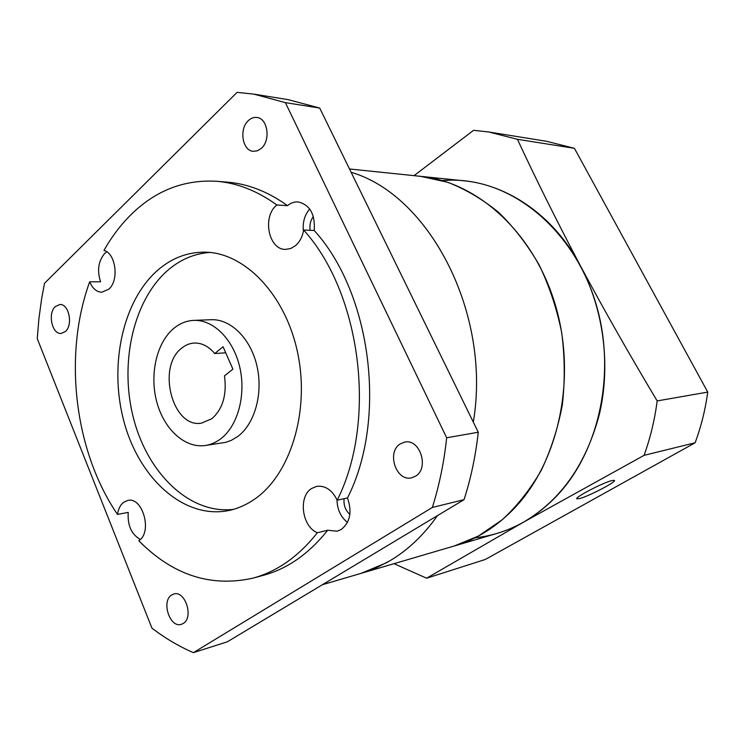 <?xml version="1.0" encoding="UTF-8"?>
<svg xmlns="http://www.w3.org/2000/svg" width="745" height="745" viewBox="0 0 745 745"><rect width="100%" height="100%" fill="white"/><g stroke="black" fill="none" stroke-linecap="round" stroke-linejoin="round"><path stroke-width="1.12" d="M171.685 594.985C160.994 601.113 169.916 628.435 181.352 624.319L183.186 623.49C194.007 617.577 185.179 590.087 173.808 594.026L171.685 594.985M55.326 306.549C47.484 313.291 52.029 334.514 61.127 333.443L65.402 331.516C73.317 324.969 68.885 303.578 59.833 304.519L55.326 306.549M248.364 120.606C238.866 128.941 242.349 150.797 253.281 151.319L257.472 150.779L261.374 148.302C270.929 140.237 267.697 118.241 256.867 117.477C253.812 117.105 250.972 118.148 248.364 120.606M400.261 443.89C386.283 452.047 396.154 481.922 411.594 477.806L415.459 476.223C429.548 468.409 420.04 438.423 404.74 442.092L400.261 443.89M341.285 529.462L337.187 531.213L327.698 530.226L317.361 532.74C298.568 556.496 277.065 571.639 252.834 578.176C210.602 587.498 172.589 575.01 138.784 540.712L138.97 540.581C152.641 532.07 142.63 496.505 127.795 500.426L123.623 502.298C120.355 504.896 118.306 508.947 117.487 514.432C74.314 451.107 63.008 355.095 89.67 281.843C92.548 288.538 96.608 292.003 101.832 292.226L108.817 289.181C119.284 280.437 115.875 253.337 103.965 250.441C111.741 236.677 120.867 224.636 131.344 214.327C155.714 190.506 184.09 179.48 216.45 181.268C237.143 182.925 257.267 190.832 276.833 204.987L287.496 205.667C290.727 202.966 294.238 201.718 298.037 201.923C309.911 204.707 315.303 214.234 314.213 230.494C371.531 293.279 387.502 419.388 347.477 497.967C352.264 511.703 350.197 522.208 341.285 529.462M276.833 204.987L276.6 205.192C261.989 216.879 268.666 249.994 285.596 249.389L290.727 248.504L295.504 245.654C299.76 241.929 302.479 236.724 303.653 230.047C361.195 293.437 377.315 420.897 337.187 500.193C332.112 489.949 325.267 485.34 316.653 486.373L311.624 488.487C298.028 496.57 301.911 526.64 317.361 532.74M336.991 499.746C337.224 509.422 340.707 516.993 347.449 522.45M344.078 498.703C343.501 505.147 345.429 510.381 349.871 514.395M140.349 539.417C131.474 534.472 127.423 525.467 128.224 512.392L117.487 514.432M89.67 281.843L100.594 281.787C96.943 270.519 98.321 261.067 104.738 253.421L106.758 251.819M309.706 208.991C304.565 215.044 302.47 222.494 303.411 231.36M313.375 216.581C310.46 220.455 309.389 225.037 310.162 230.326M351.119 172.291C429.344 194.92 491.747 313.692 473.299 422.098C491.747 313.692 429.344 194.92 351.119 172.291M437.483 515.615C423.691 535.161 407.785 550.248 389.737 560.883L375.713 568.044L361.278 573.296L386.394 562.782C405.774 552.11 422.797 536.391 437.483 515.615M233.446 509.366C190.366 514.525 148.674 474.509 134.053 420.348C119.247 366.205 132.061 303.001 166.228 271.711C179.135 260.024 193.691 253.598 209.894 252.443M254.194 499.439C246.036 505.026 237.478 508.742 228.529 510.576C184.751 519.312 140.777 479.994 124.843 424.715C108.686 369.473 121.174 303.867 156.059 271.683C170.409 258.608 186.678 252.089 204.847 252.155C244.77 252.434 285.838 294.806 297.795 353.549C309.985 412.199 290.056 475.273 254.194 499.439M173.24 328.852C179.433 323.563 186.278 320.741 193.793 320.378C213.368 319.465 233.464 339.394 239.797 367.36C246.26 395.288 237.664 426.289 220.501 438.982C215.733 442.53 210.658 444.7 205.257 445.501C184.797 448.471 164.058 429.241 156.813 402.095C149.456 374.977 156.32 343.417 173.24 328.852M193.793 320.378L211.152 319.717C230.671 318.804 250.665 338.426 256.951 365.972C263.358 393.472 254.771 424.007 237.646 436.551L231.369 440.314L225.847 442.306L205.257 445.501M214.737 353.54L223.062 346.742L232.896 369.147L224.469 375.843C226.992 394.766 222.774 409.07 211.813 418.737L201.448 423.141C172.533 428.459 156.562 367.043 181.575 348.26C185.375 345.084 189.556 343.352 194.11 343.054C201.727 342.765 208.6 346.257 214.737 353.54L225.716 352.795M327.698 530.226C308.952 553.777 287.496 568.817 263.32 575.345L252.834 578.176M216.45 181.268L227.281 182.143C247.917 183.792 267.986 191.642 287.496 205.667M432.351 507.457L193.402 652.639C178.837 646.353 165.008 638.167 151.915 628.091L37.25 338.63L38.917 318.627L41.618 298.866L44.514 283.286L237.096 92.361L253.766 94.112L285.4 102.642L446.665 437.771C444.057 462.189 439.289 485.414 432.351 507.457L464.06 499.653C470.915 478.309 475.655 455.838 478.262 432.24L319.707 108.062L285.4 102.642M193.402 652.639L227.309 641.818L464.06 499.653M446.665 437.771L478.262 432.24M253.766 94.112L288.399 99.69L319.707 108.062M337.187 500.193L347.477 497.967M314.213 230.494L303.653 230.047M322.408 584.713L496.841 533.467C519.023 526.948 538.989 514.432 556.739 495.937C599.557 451.06 616.664 371.41 595.683 302.824C574.795 234.163 519.898 186.231 464.517 180.867L420.376 176.304L447.568 182.218C465.532 189.174 482.611 199.278 498.787 212.521C514.152 227.467 527.6 244.937 539.147 264.941C549.335 286.117 556.841 308.654 561.683 332.549C564.85 356.808 565.064 380.919 562.326 404.898C557.931 428.356 550.881 450.222 541.177 470.514C530.142 489.521 517.207 505.911 502.372 519.656L478.411 536.046L454.254 545.983C476.93 539.315 497.362 526.333 515.531 507.047C559.393 460.224 576.881 376.449 555.146 304.267C533.495 232.002 476.958 181.752 420.376 176.304L349.507 168.985M579.787 498.517C589.221 496.086 616.869 481.615 614.402 480.357L611.738 480.59C602.528 482.835 574.088 497.735 576.863 498.824L579.787 498.517M414.043 175.652L473.596 130.291L488.813 131.995L546.83 141.345L574.423 148.32L707.75 392.084C705.338 409.722 701.129 426.624 695.122 442.772L485.302 559.476L426.615 578.204L394.012 563.676M695.122 442.772L644.08 455.344L523.605 522.105L426.615 578.204M574.423 148.32L517.44 139.315C536.251 179.834 557.269 222.047 580.495 265.984C604.074 309.948 629.637 354.927 657.174 400.931L707.75 392.084M657.174 400.931C654.697 419.891 650.329 438.032 644.08 455.344M488.813 131.995L517.44 139.315M442.353 180.597C493.507 175.848 549.959 207.939 580.495 265.984C603.59 309.436 610.807 364.622 599.613 413.307C586.473 463.744 561.143 500.007 523.605 522.105C508.043 530.803 491.868 536.028 475.087 537.769"/></g></svg>
